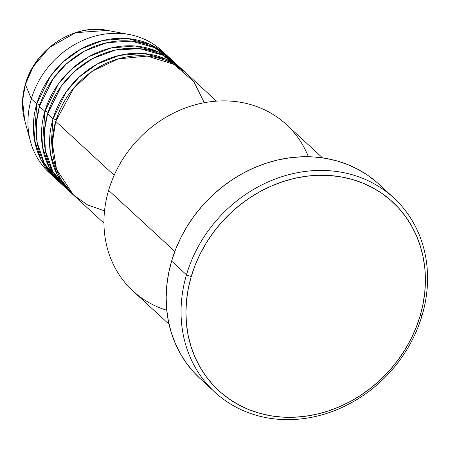 <?xml version="1.0" encoding="UTF-8"?>
<svg xmlns="http://www.w3.org/2000/svg" width="450" height="450" viewBox="0 0 450 450"><rect width="100%" height="100%" fill="white"/><g stroke="black" fill="none" stroke-linecap="round" stroke-linejoin="round"><path stroke-width="0.67" d="M167.096 55.586A83.002 72.456 -47.3 0 1 168.429 56.852L150.097 44.348L127.237 38.509L103.05 40.432L80.949 49.05L63.146 61.909L50.259 76.438L36.765 103.894A3.774 0.906 -163.6 0 1 39.943 104.828A3.774 0.906 16.4 0 0 36.765 103.894L31.348 98.899L36.765 103.894A83.002 72.456 -47.3 0 0 54.557 177.615A83.002 72.456 -47.3 0 0 55.929 178.841L41.006 159.744L34.284 139.061L36.765 103.894A83.002 72.456 -47.3 0 1 167.096 55.586L161.685 50.591A83.002 72.456 132.7 0 0 31.348 98.899L25.369 84.409A3.774 0.906 -163.6 0 1 25.357 84.218A3.774 0.906 16.4 0 0 25.369 84.409L33.283 66.549L49.551 47.385L75.752 32.648L107.471 30.42A69.598 60.756 132.7 0 0 25.369 84.409L31.348 98.899A83.002 72.456 -47.3 0 1 129.263 34.515A83.002 72.456 -47.3 0 1 164.317 53.167M216.489 101.138L186.041 73.052A83.002 72.456 132.7 0 0 55.704 121.359L52.307 143.089L56.52 169.335L73.558 195.137L87.581 204.913L104.529 210.887M183.336 70.56L177.919 65.565A83.002 72.456 132.7 0 0 47.587 113.873L52.999 118.867A83.002 72.456 -47.3 0 0 70.791 192.589A83.002 72.456 -47.3 0 0 72.163 193.815L57.24 174.718L50.524 154.035L52.999 118.867A3.774 0.906 -163.6 0 1 56.177 119.807A3.774 0.906 16.4 0 0 52.999 118.867A83.002 72.456 -47.3 0 1 183.336 70.56A83.002 72.456 -47.3 0 1 184.669 71.826L166.331 59.321L143.471 53.483L119.289 55.406L97.189 64.024L79.386 76.883L66.499 91.412L52.999 118.867L47.587 113.873L44.443 130.607L45.36 150.497L53.016 171.928L69.604 191.16M175.213 63.073L169.802 58.078A83.002 72.456 132.7 0 0 39.471 106.386L44.882 111.381A83.002 72.456 -47.3 0 0 62.674 185.102A83.002 72.456 -47.3 0 0 64.046 186.328L49.123 167.231L42.407 146.548L44.882 111.381A3.774 0.906 -163.6 0 1 48.06 112.32A3.774 0.906 16.4 0 0 44.882 111.381A83.002 72.456 -47.3 0 1 175.213 63.073A83.002 72.456 -47.3 0 1 176.552 64.339L158.214 51.834L135.354 45.996L111.172 47.919L89.072 56.537L71.263 69.396L58.376 83.925L44.882 111.381L39.471 106.386L36.349 122.805L37.114 142.284L44.291 163.344L60.041 182.526M322.515 157.86L286.329 124.487A113.181 98.797 132.7 0 0 108.602 190.361A113.181 98.797 -47.3 0 1 206.196 102.369A113.181 98.797 -47.3 0 1 308.391 156.718M186.48 274.821L191.199 276.649A128.273 111.971 -47.3 0 1 340.819 176.833A128.273 111.971 -47.3 0 1 420.126 315.923L422.139 315.253A132.047 115.267 132.7 0 0 340.498 172.074A132.047 115.267 132.7 0 0 186.48 274.821A132.047 115.267 -47.3 0 1 393.829 197.966A132.047 115.267 -47.3 0 1 422.139 315.253A132.047 115.267 -47.3 0 1 214.791 392.108A132.047 115.267 -47.3 0 1 186.48 274.821L171.596 261.096L186.48 274.821A132.047 115.267 132.7 0 0 268.121 417.999A132.047 115.267 132.7 0 0 422.139 315.253L420.126 315.923L423.022 304.121L424.783 292.241L425.402 280.401L424.868 268.718L423.18 257.293L420.368 246.251L416.447 235.688L411.457 225.703L405.456 216.405L398.486 207.872L390.623 200.194L381.943 193.444L372.532 187.678L362.475 182.959L351.866 179.331L340.819 176.833L329.428 175.483L317.812 175.297L306.079 176.276L294.339 178.414L282.707 181.682L271.299 186.053L260.224 191.492L249.581 197.933L239.484 205.324L230.023 213.593L221.287 222.654L213.368 232.431L206.331 242.82L200.256 253.721L195.193 265.033L191.199 276.649L188.303 288.45L186.542 300.33L185.923 312.165L186.458 323.854L188.139 335.272L190.958 346.32L194.878 356.884L199.868 366.863L205.869 376.161L212.839 384.694L220.697 392.372L229.376 399.127L238.792 404.893L248.85 409.607L259.453 413.235L270.506 415.733L281.897 417.082L293.512 417.274L305.246 416.289L316.986 414.157L328.613 410.889L340.026 406.513L351.101 401.079L361.738 394.633L371.841 387.242L381.302 378.973L390.037 369.911L397.957 360.141L404.989 349.751L411.069 338.85L416.126 327.538L420.126 315.923A128.273 111.971 -47.3 0 1 270.506 415.733A128.273 111.971 -47.3 0 1 191.199 276.649L186.48 274.821M204.294 102.707L193.792 81.641L174.212 64.44L147.251 56.076L118.136 58.916L92.677 70.971L74.002 87.778L55.704 121.359L114.159 175.275L55.704 121.359A83.002 72.456 132.7 0 0 73.502 195.081L103.95 223.166M166.776 310.275A113.181 98.797 -47.3 0 1 108.602 190.361L174.825 251.438L108.602 190.361A113.181 98.797 132.7 0 0 132.868 290.891L169.048 324.259M393.829 197.966L378.945 184.241A132.047 115.267 132.7 0 0 171.596 261.096A132.047 115.267 132.7 0 0 199.907 378.377L214.791 392.108M172.434 60.654L154.373 47.576L131.496 41.147L107.032 42.637L84.532 51.069L66.352 63.951L53.196 78.621L39.471 106.386A83.002 72.456 132.7 0 0 57.262 180.107L62.674 185.102M51.924 175.039A83.002 72.456 -47.3 0 1 30.499 141.604A83.002 72.456 -47.3 0 1 31.348 98.899A83.002 72.456 132.7 0 0 49.146 172.62L54.557 177.615M25.369 84.409A69.598 60.756 132.7 0 0 24.654 120.212L22.59 100.671L25.369 84.409M199.98 378.444L193.871 372.319L186.699 363.538L180.518 353.964L175.382 343.693L171.349 332.82L168.446 321.446L166.714 309.69L166.162 297.658L166.798 285.474L168.615 273.246L171.596 261.096L175.708 249.143L180.922 237.493L187.178 226.271L194.417 215.578L202.567 205.515L211.562 196.189L221.299 187.678L231.699 180.067L242.651 173.436L254.053 167.839L265.798 163.339L277.768 159.969L289.851 157.776L301.933 156.763L313.892 156.954L325.614 158.344L336.994 160.92L347.906 164.655L358.262 169.509L367.954 175.444L376.886 182.396M180.557 68.141L162.489 55.063L139.612 48.634L115.149 50.124L92.649 58.556L74.469 71.438L61.312 86.108L47.587 113.873A83.002 72.456 132.7 0 0 65.379 187.594L70.791 192.589M30.499 141.604L24.654 120.212C21.549 108.551 21.786 96.553 25.352 84.223C34.768 49.179 74.132 23.231 107.471 30.42L129.263 34.515M147.78 48.122L156.471 52.504"/></g></svg>
